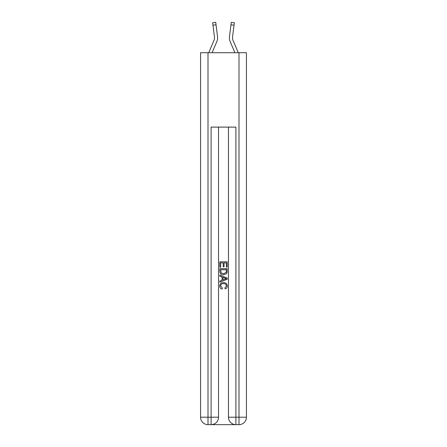 <?xml version="1.0" encoding="UTF-8"?>
<svg xmlns="http://www.w3.org/2000/svg" width="447" height="447" viewBox="0 0 447 447"><rect width="100%" height="100%" fill="white"/><g stroke="black" fill="none" stroke-linecap="round" stroke-linejoin="round"><path stroke-width="0.67" d="M212.085 52.724L216.868 41.487A9.298 9.298 0 0 0 217.538 36.682L216.041 24.808L212.962 25.2L212.655 22.741L215.728 22.35L216.041 24.808M217.493 36.308L217.538 36.682M238.285 52.724L232.982 40.275A6.197 6.197 0 0 1 232.49 37.855A6.197 6.197 0 0 0 232.982 40.275A6.197 6.197 0 0 1 232.49 37.855A6.197 6.197 0 0 0 232.982 40.275A6.197 6.197 0 0 1 232.49 37.855A6.197 6.197 0 0 0 232.982 40.275A6.197 6.197 0 0 1 232.49 37.855A6.197 6.197 0 0 0 232.982 40.275A6.197 6.197 0 0 1 232.49 37.855A6.197 6.197 0 0 0 232.982 40.275A6.197 6.197 0 0 1 232.535 37.067L234.038 25.2L230.959 24.808L231.272 22.35L234.345 22.741L234.038 25.2M234.915 52.724L230.132 41.487A9.298 9.298 0 0 1 229.462 36.682L230.959 24.808M232.496 38.151L232.535 37.067L232.496 38.151M229.389 37.844L229.4 38.302L229.389 37.844M211.66 424.65L235.34 424.65M208.006 52.724L208.006 417.213L200.563 417.213L200.563 52.724L246.437 52.724L246.437 417.213L238.994 417.213L238.994 52.724M228.462 127.11L228.462 417.213A7.437 7.437 0 0 0 235.899 424.65L235.899 417.213L228.462 417.213A7.437 7.437 0 0 0 235.899 424.65L238.994 424.65L238.994 417.213L235.899 417.213L235.899 127.11L211.101 127.11L211.101 417.213L208.006 417.213L208.006 424.65L211.101 424.65A7.437 7.437 0 0 0 218.538 417.213L211.101 417.213L211.101 424.65A7.437 7.437 0 0 0 218.538 417.213L218.538 127.11M238.994 424.65A7.437 7.437 0 0 0 246.437 417.213A7.437 7.437 0 0 1 238.994 424.65M200.563 417.213A7.437 7.437 0 0 0 208.006 424.65A7.437 7.437 0 0 1 200.563 417.213M219.779 267.25L219.779 261.813L227.221 261.813L227.221 267.06L226.361 267.06L226.361 262.864L224.07 262.864L224.07 266.77L223.215 266.77L223.215 262.864L220.639 262.864L220.639 267.25L219.779 267.25M219.779 271.346L219.779 268.681L227.221 268.681L227.11 272.536L226.579 273.62L223.539 274.782C221.159 274.793 219.907 273.648 219.779 271.346M220.639 269.731L221.164 273.016L223.556 273.732L226.21 272.463L226.361 269.731L220.639 269.731M219.779 276.212L219.779 275.101L227.221 278.056L227.221 279.235L219.779 282.191L219.779 281.079L222.07 280.23L222.07 277.062L219.779 276.212M224.986 278.135L222.93 277.375L222.93 279.917L226.361 278.643L224.986 278.135M220.544 285.951L222.405 288.041L222.165 289.086C220.583 288.678 219.762 287.667 219.684 286.052C219.885 283.767 221.176 282.616 223.556 282.605C225.841 282.649 227.093 283.795 227.316 286.03C227.277 287.499 226.556 288.455 225.154 288.896L224.925 287.846L226.456 285.979C226.238 284.37 225.271 283.594 223.561 283.649C221.818 283.56 220.812 284.326 220.544 285.951M208.715 52.724L214.018 40.275A6.197 6.197 0 0 0 214.51 37.861M231.272 22.35L234.345 22.741L231.272 22.35M214.018 40.275A6.197 6.197 0 0 0 214.465 37.067L212.962 25.2M214.504 38.151L214.465 37.067L214.504 38.151M229.462 36.682L229.507 36.308"/></g></svg>

